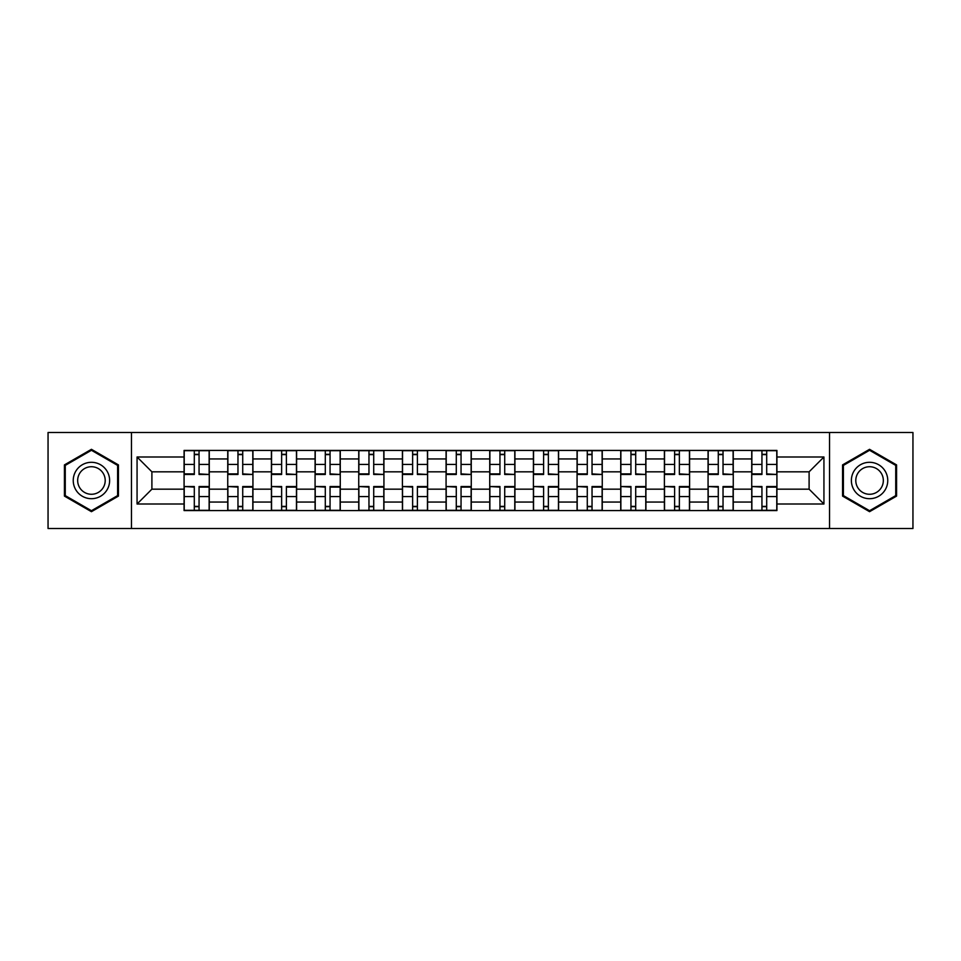 <?xml version="1.0" encoding="UTF-8"?>
<svg xmlns="http://www.w3.org/2000/svg" width="961" height="961" viewBox="0 0 961 961"><rect width="100%" height="100%" fill="white"/><g stroke="black" fill="none" stroke-linecap="round" stroke-linejoin="round"><path stroke-width="1.44" d="M829.535 528.502L912.95 528.502L912.95 432.498L48.05 432.498L48.05 528.502L829.535 528.502L829.535 432.498M227.745 510.591L227.745 458.95L209.27 458.95L209.27 510.591M209.27 458.95L209.27 450.409M227.745 458.95L227.745 450.409M252.935 450.409L252.935 510.591M271.41 510.591L271.41 450.409M296.601 450.409L296.601 510.591M315.076 510.591L315.076 450.409M340.266 450.409L340.266 510.591M358.741 510.591L358.741 450.409M383.932 450.409L383.932 510.591M402.407 510.591L402.407 450.409M427.597 450.409L427.597 510.591M446.072 510.591L446.072 450.409M471.262 450.409L471.262 510.591M489.738 510.591L489.738 450.409M514.928 450.409L514.928 510.591M533.403 510.591L533.403 450.409M558.593 450.409L558.593 510.591M577.068 510.591L577.068 450.409M602.259 450.409L602.259 510.591M620.734 510.591L620.734 450.409M645.924 450.409L645.924 510.591M664.399 510.591L664.399 450.409M689.59 450.409L689.59 510.591M708.065 510.591L708.065 450.409M733.255 450.409L733.255 510.591M751.73 510.591L751.73 450.409M751.73 489.173L733.255 489.173M708.065 489.173L689.59 489.173M664.399 489.173L645.924 489.173M620.734 489.173L602.259 489.173M577.068 489.173L558.593 489.173M533.403 489.173L514.928 489.173M489.738 489.173L471.262 489.173M446.072 489.173L427.597 489.173M402.407 489.173L383.932 489.173M358.741 489.173L340.266 489.173M315.076 489.173L296.601 489.173M271.41 489.173L252.935 489.173M227.745 489.173L209.27 489.173M751.73 471.827L733.255 471.827M708.065 471.827L689.59 471.827M664.399 471.827L645.924 471.827M620.734 471.827L602.259 471.827M577.068 471.827L558.593 471.827M533.403 471.827L514.928 471.827M489.738 471.827L471.262 471.827M446.072 471.827L427.597 471.827M402.407 471.827L383.932 471.827M358.741 471.827L340.266 471.827M315.076 471.827L296.601 471.827M271.41 471.827L252.935 471.827M227.745 471.827L209.27 471.827M151.898 489.173L184.08 489.173L184.08 471.827L151.898 471.827L151.898 489.173L137.063 504.008L137.063 456.992L184.08 456.992L184.08 471.827M776.92 471.827L776.92 489.173L809.102 489.173L809.102 471.827L776.92 471.827L776.92 450.409L184.08 450.409L184.08 456.992M776.92 456.992L823.937 456.992L823.937 504.008L776.92 504.008L776.92 489.173M184.08 489.173L184.08 510.591L776.92 510.591L776.92 504.008M184.08 504.008L137.063 504.008M131.465 528.502L131.465 432.498M118.443 464.908L91.439 449.316L64.423 464.908L64.423 496.092L91.439 511.684L118.443 496.092L118.443 464.908M896.577 464.908L869.561 449.316L842.557 464.908L842.557 496.092L869.561 511.684L896.577 496.092L896.577 464.908M199.059 506.387L194.302 506.387M194.302 454.613L199.059 454.613M242.725 506.387L237.968 506.387M237.968 454.613L242.725 454.613M286.39 506.387L281.633 506.387M281.633 454.613L286.39 454.613M330.055 506.387L325.298 506.387M325.298 454.613L330.055 454.613M373.721 506.387L368.964 506.387M368.964 454.613L373.721 454.613M417.386 506.387L412.629 506.387M412.629 454.613L417.386 454.613M461.052 506.387L456.283 506.387M456.283 454.613L461.052 454.613M504.717 506.387L499.948 506.387M499.948 454.613L504.717 454.613M548.371 506.387L543.614 506.387M543.614 454.613L548.371 454.613M592.036 506.387L587.279 506.387M587.279 454.613L592.036 454.613M635.702 506.387L630.945 506.387M630.945 454.613L635.702 454.613M679.367 506.387L674.61 506.387M674.61 454.613L679.367 454.613M723.032 506.387L718.275 506.387M718.275 454.613L723.032 454.613M766.698 506.387L761.941 506.387M761.941 454.613L766.698 454.613M137.063 456.992L151.898 471.827M809.102 489.173L823.937 504.008M809.102 471.827L823.937 456.992M199.059 473.893L209.138 474.482L199.059 474.482L199.059 450.685L209.138 450.685L203.54 450.685M209.138 473.893L209.138 450.685M194.302 454.325L199.059 454.325M189.822 450.685L184.224 450.685L184.224 474.482L194.302 474.482L194.302 450.685L190.242 450.685M184.224 450.685L203.119 450.685M194.302 487.107L184.224 486.518L194.302 486.518L194.302 510.315L184.224 510.315L189.822 510.315M184.224 487.107L184.224 510.315M199.059 506.675L194.302 506.675M203.54 510.315L209.138 510.315L209.138 486.518L199.059 486.518L199.059 510.315L203.119 510.315M209.138 510.315L190.242 510.315M242.725 473.893L252.803 474.482L242.725 474.482L242.725 450.685L252.803 450.685L247.205 450.685M252.803 473.893L252.803 450.685M237.968 454.325L242.725 454.325M233.487 450.685L227.889 450.685L227.889 474.482L237.968 474.482L237.968 450.685L233.907 450.685M227.889 450.685L246.785 450.685M286.39 473.893L296.469 474.482L286.39 474.482L286.39 450.685L296.469 450.685L290.871 450.685M296.469 473.893L296.469 450.685M281.633 454.325L286.39 454.325M277.152 450.685L271.555 450.685L271.555 474.482L281.633 474.482L281.633 450.685L277.573 450.685M271.555 450.685L290.45 450.685M75.679 489.593A18.199 18.199 0 0 0 100.533 496.26A18.199 18.199 0 0 0 107.188 471.407A18.199 18.199 0 0 0 82.334 464.74A18.199 18.199 0 0 0 75.679 489.593M79.511 487.383A13.778 13.778 0 0 0 98.322 492.428A13.778 13.778 0 0 0 103.368 473.617A13.778 13.778 0 0 0 84.544 468.572A13.778 13.778 0 0 0 79.511 487.383M91.439 450.277L117.602 465.388L117.602 495.612L91.439 510.723L65.264 495.612L65.264 465.388L91.439 450.277M853.812 489.593A18.199 18.199 0 0 0 878.666 496.26A18.199 18.199 0 0 0 885.321 471.407A18.199 18.199 0 0 0 860.467 464.74A18.199 18.199 0 0 0 853.812 489.593M857.632 487.383A13.778 13.778 0 0 0 876.456 492.428A13.778 13.778 0 0 0 881.489 473.617A13.778 13.778 0 0 0 862.678 468.572A13.778 13.778 0 0 0 857.632 487.383M869.561 450.277L895.736 465.388L895.736 495.612L869.561 510.723L843.398 495.612L843.398 465.388L869.561 450.277M237.968 487.107L227.889 486.518L237.968 486.518L237.968 510.315L227.889 510.315L233.487 510.315M227.889 487.107L227.889 510.315M242.725 506.675L237.968 506.675M247.205 510.315L252.803 510.315L252.803 486.518L242.725 486.518L242.725 510.315L246.785 510.315M252.803 510.315L233.907 510.315M281.633 487.107L271.555 486.518L281.633 486.518L281.633 510.315L271.555 510.315L277.152 510.315M271.555 487.107L271.555 510.315M286.39 506.675L281.633 506.675M290.871 510.315L296.469 510.315L296.469 486.518L286.39 486.518L286.39 510.315L290.45 510.315M296.469 510.315L277.573 510.315M330.055 473.893L340.134 474.482L330.055 474.482L330.055 450.685L340.134 450.685L334.536 450.685M340.134 473.893L340.134 450.685M325.298 454.325L330.055 454.325M320.818 450.685L315.22 450.685L315.22 474.482L325.298 474.482L325.298 450.685L321.238 450.685M315.22 450.685L334.116 450.685M373.721 473.893L383.799 474.482L373.721 474.482L373.721 450.685L383.799 450.685L378.19 450.685M383.799 473.893L383.799 450.685M368.964 454.325L373.721 454.325M364.483 450.685L358.885 450.685L358.885 474.482L368.964 474.482L368.964 450.685L364.904 450.685M358.885 450.685L377.781 450.685M417.386 473.893L427.453 474.482L417.386 474.482L417.386 450.685L427.453 450.685L421.855 450.685M427.453 473.893L427.453 450.685M412.629 454.325L417.386 454.325M408.149 450.685L402.551 450.685L402.551 474.482L412.629 474.482L412.629 450.685L408.569 450.685M402.551 450.685L421.435 450.685M325.298 487.107L315.22 486.518L325.298 486.518L325.298 510.315L315.22 510.315L320.818 510.315M315.22 487.107L315.22 510.315M330.055 506.675L325.298 506.675M334.536 510.315L340.134 510.315L340.134 486.518L330.055 486.518L330.055 510.315L334.116 510.315M340.134 510.315L321.238 510.315M368.964 487.107L358.885 486.518L368.964 486.518L368.964 510.315L358.885 510.315L364.483 510.315M358.885 487.107L358.885 510.315M373.721 506.675L368.964 506.675M378.19 510.315L383.799 510.315L383.799 486.518L373.721 486.518L373.721 510.315L377.781 510.315M383.799 510.315L364.904 510.315M412.629 487.107L402.551 486.518L412.629 486.518L412.629 510.315L402.551 510.315L408.149 510.315M402.551 487.107L402.551 510.315M417.386 506.675L412.629 506.675M421.855 510.315L427.453 510.315L427.453 486.518L417.386 486.518L417.386 510.315L421.435 510.315M427.453 510.315L408.569 510.315M461.052 473.893L471.118 474.482L461.052 474.482L461.052 450.685L471.118 450.685L465.52 450.685M471.118 473.893L471.118 450.685M456.283 454.325L461.052 454.325M451.814 450.685L446.216 450.685L446.216 474.482L456.283 474.482L456.283 450.685L452.235 450.685M446.216 450.685L465.1 450.685M456.283 487.107L446.216 486.518L456.283 486.518L456.283 510.315L446.216 510.315L451.814 510.315M446.216 487.107L446.216 510.315M461.052 506.675L456.283 506.675M465.52 510.315L471.118 510.315L471.118 486.518L461.052 486.518L461.052 510.315L465.1 510.315M471.118 510.315L452.235 510.315M504.717 473.893L514.784 474.482L504.717 474.482L504.717 450.685L514.784 450.685L509.186 450.685M514.784 473.893L514.784 450.685M499.948 454.325L504.717 454.325M495.48 450.685L489.882 450.685L489.882 474.482L499.948 474.482L499.948 450.685L495.9 450.685M489.882 450.685L508.765 450.685M499.948 487.107L489.882 486.518L499.948 486.518L499.948 510.315L489.882 510.315L495.48 510.315M489.882 487.107L489.882 510.315M504.717 506.675L499.948 506.675M509.186 510.315L514.784 510.315L514.784 486.518L504.717 486.518L504.717 510.315L508.765 510.315M514.784 510.315L495.9 510.315M548.371 473.893L558.449 474.482L548.371 474.482L548.371 450.685L558.449 450.685L552.851 450.685M558.449 473.893L558.449 450.685M543.614 454.325L548.371 454.325M539.145 450.685L533.547 450.685L533.547 474.482L543.614 474.482L543.614 450.685L539.565 450.685M533.547 450.685L552.431 450.685M543.614 487.107L533.547 486.518L543.614 486.518L543.614 510.315L533.547 510.315L539.145 510.315M533.547 487.107L533.547 510.315M548.371 506.675L543.614 506.675M552.851 510.315L558.449 510.315L558.449 486.518L548.371 486.518L548.371 510.315L552.431 510.315M558.449 510.315L539.565 510.315M592.036 473.893L602.115 474.482L592.036 474.482L592.036 450.685L602.115 450.685L596.517 450.685M602.115 473.893L602.115 450.685M587.279 454.325L592.036 454.325M582.81 450.685L577.201 450.685L577.201 474.482L587.279 474.482L587.279 450.685L583.219 450.685M577.201 450.685L596.096 450.685M587.279 487.107L577.201 486.518L587.279 486.518L587.279 510.315L577.201 510.315L582.81 510.315M577.201 487.107L577.201 510.315M592.036 506.675L587.279 506.675M596.517 510.315L602.115 510.315L602.115 486.518L592.036 486.518L592.036 510.315L596.096 510.315M602.115 510.315L583.219 510.315M635.702 473.893L645.78 474.482L635.702 474.482L635.702 450.685L645.78 450.685L640.182 450.685M645.78 473.893L645.78 450.685M630.945 454.325L635.702 454.325M626.464 450.685L620.866 450.685L620.866 474.482L630.945 474.482L630.945 450.685L626.884 450.685M620.866 450.685L639.762 450.685M630.945 487.107L620.866 486.518L630.945 486.518L630.945 510.315L620.866 510.315L626.464 510.315M620.866 487.107L620.866 510.315M635.702 506.675L630.945 506.675M640.182 510.315L645.78 510.315L645.78 486.518L635.702 486.518L635.702 510.315L639.762 510.315M645.78 510.315L626.884 510.315M679.367 473.893L689.445 474.482L679.367 474.482L679.367 450.685L689.445 450.685L683.848 450.685M689.445 473.893L689.445 450.685M674.61 454.325L679.367 454.325M670.129 450.685L664.532 450.685L664.532 474.482L674.61 474.482L674.61 450.685L670.55 450.685M664.532 450.685L683.427 450.685M674.61 487.107L664.532 486.518L674.61 486.518L674.61 510.315L664.532 510.315L670.129 510.315M664.532 487.107L664.532 510.315M679.367 506.675L674.61 506.675M683.848 510.315L689.445 510.315L689.445 486.518L679.367 486.518L679.367 510.315L683.427 510.315M689.445 510.315L670.55 510.315M723.032 473.893L733.111 474.482L723.032 474.482L723.032 450.685L733.111 450.685L727.513 450.685M733.111 473.893L733.111 450.685M718.275 454.325L723.032 454.325M713.795 450.685L708.197 450.685L708.197 474.482L718.275 474.482L718.275 450.685L714.215 450.685M708.197 450.685L727.093 450.685M718.275 487.107L708.197 486.518L718.275 486.518L718.275 510.315L708.197 510.315L713.795 510.315M708.197 487.107L708.197 510.315M723.032 506.675L718.275 506.675M727.513 510.315L733.111 510.315L733.111 486.518L723.032 486.518L723.032 510.315L727.093 510.315M733.111 510.315L714.215 510.315M766.698 473.893L776.776 474.482L766.698 474.482L766.698 450.685L776.776 450.685L771.178 450.685M776.776 473.893L776.776 450.685M761.941 454.325L766.698 454.325M757.46 450.685L751.862 450.685L751.862 474.482L761.941 474.482L761.941 450.685L757.881 450.685M751.862 450.685L770.758 450.685M761.941 487.107L751.862 486.518L761.941 486.518L761.941 510.315L751.862 510.315L757.46 510.315M751.862 487.107L751.862 510.315M766.698 506.675L761.941 506.675M771.178 510.315L776.776 510.315L776.776 486.518L766.698 486.518L766.698 510.315L770.758 510.315M776.776 510.315L757.881 510.315M708.065 458.95L689.59 458.95M664.399 458.95L645.924 458.95M620.734 458.95L602.259 458.95M577.068 458.95L558.593 458.95M533.403 458.95L514.928 458.95M489.738 458.95L471.262 458.95M446.072 458.95L427.597 458.95M402.407 458.95L383.932 458.95M358.741 458.95L340.266 458.95M315.076 458.95L296.601 458.95M271.41 458.95L252.935 458.95M751.73 458.95L733.255 458.95M708.065 502.05L689.59 502.05M664.399 502.05L645.924 502.05M620.734 502.05L602.259 502.05M577.068 502.05L558.593 502.05M533.403 502.05L514.928 502.05M489.738 502.05L471.262 502.05M446.072 502.05L427.597 502.05M402.407 502.05L383.932 502.05M358.741 502.05L340.266 502.05M315.076 502.05L296.601 502.05M271.41 502.05L252.935 502.05M227.745 502.05L209.27 502.05M751.73 502.05L733.255 502.05M199.059 464.439L209.138 464.439M184.224 473.893L194.302 473.893M184.224 464.439L194.302 464.439M194.302 496.561L184.224 496.561M209.138 487.107L199.059 487.107M209.138 496.561L199.059 496.561M242.725 464.439L252.803 464.439M227.889 473.893L237.968 473.893M227.889 464.439L237.968 464.439M286.39 464.439L296.469 464.439M271.555 473.893L281.633 473.893M271.555 464.439L281.633 464.439M237.968 496.561L227.889 496.561M252.803 487.107L242.725 487.107M252.803 496.561L242.725 496.561M281.633 496.561L271.555 496.561M296.469 487.107L286.39 487.107M296.469 496.561L286.39 496.561M330.055 464.439L340.134 464.439M315.22 473.893L325.298 473.893M315.22 464.439L325.298 464.439M373.721 464.439L383.799 464.439M358.885 473.893L368.964 473.893M358.885 464.439L368.964 464.439M417.386 464.439L427.453 464.439M402.551 473.893L412.629 473.893M402.551 464.439L412.629 464.439M325.298 496.561L315.22 496.561M340.134 487.107L330.055 487.107M340.134 496.561L330.055 496.561M368.964 496.561L358.885 496.561M383.799 487.107L373.721 487.107M383.799 496.561L373.721 496.561M412.629 496.561L402.551 496.561M427.453 487.107L417.386 487.107M427.453 496.561L417.386 496.561M461.052 464.439L471.118 464.439M446.216 473.893L456.283 473.893M446.216 464.439L456.283 464.439M456.283 496.561L446.216 496.561M471.118 487.107L461.052 487.107M471.118 496.561L461.052 496.561M504.717 464.439L514.784 464.439M489.882 473.893L499.948 473.893M489.882 464.439L499.948 464.439M499.948 496.561L489.882 496.561M514.784 487.107L504.717 487.107M514.784 496.561L504.717 496.561M548.371 464.439L558.449 464.439M533.547 473.893L543.614 473.893M533.547 464.439L543.614 464.439M543.614 496.561L533.547 496.561M558.449 487.107L548.371 487.107M558.449 496.561L548.371 496.561M592.036 464.439L602.115 464.439M577.201 473.893L587.279 473.893M577.201 464.439L587.279 464.439M587.279 496.561L577.201 496.561M602.115 487.107L592.036 487.107M602.115 496.561L592.036 496.561M635.702 464.439L645.78 464.439M620.866 473.893L630.945 473.893M620.866 464.439L630.945 464.439M630.945 496.561L620.866 496.561M645.78 487.107L635.702 487.107M645.78 496.561L635.702 496.561M679.367 464.439L689.445 464.439M664.532 473.893L674.61 473.893M664.532 464.439L674.61 464.439M674.61 496.561L664.532 496.561M689.445 487.107L679.367 487.107M689.445 496.561L679.367 496.561M723.032 464.439L733.111 464.439M708.197 473.893L718.275 473.893M708.197 464.439L718.275 464.439M718.275 496.561L708.197 496.561M733.111 487.107L723.032 487.107M733.111 496.561L723.032 496.561M766.698 464.439L776.776 464.439M751.862 473.893L761.941 473.893M751.862 464.439L761.941 464.439M761.941 496.561L751.862 496.561M776.776 487.107L766.698 487.107M776.776 496.561L766.698 496.561"/></g></svg>
